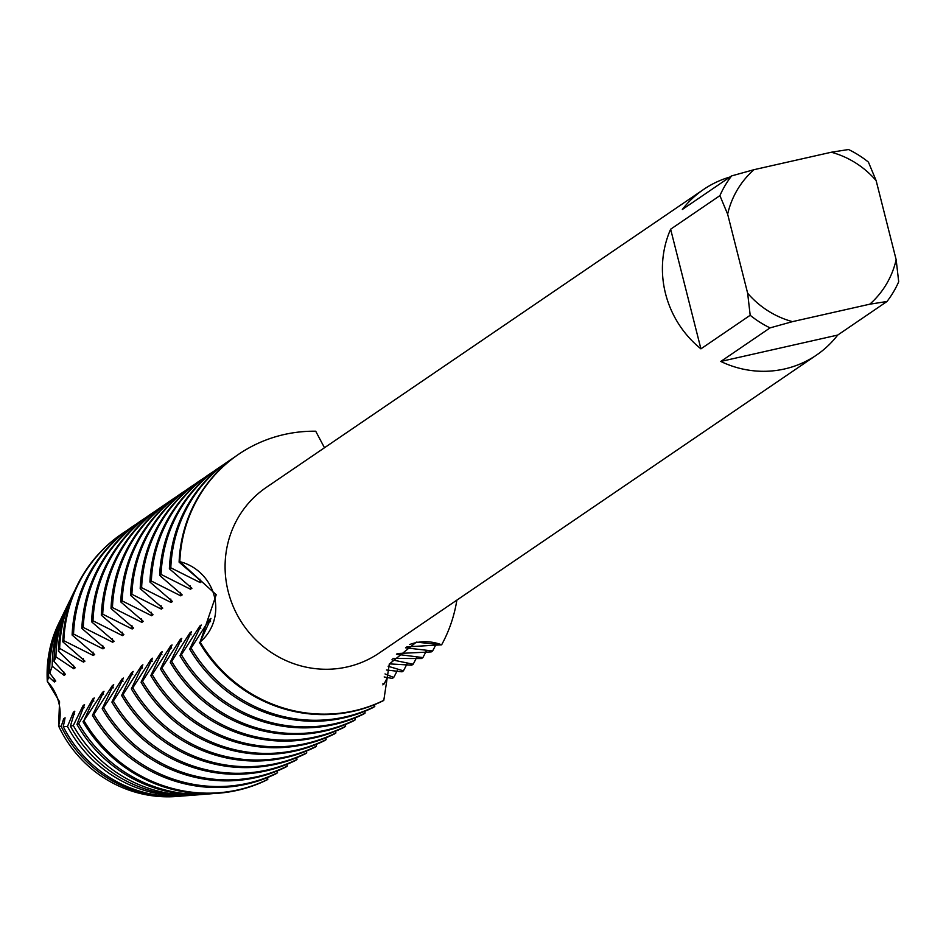 <?xml version="1.0" encoding="UTF-8"?>
<svg xmlns="http://www.w3.org/2000/svg" width="946" height="946" viewBox="0 0 946 946"><rect width="100%" height="100%" fill="white"/><g stroke="black" fill="none" stroke-linecap="round" stroke-linejoin="round"><path stroke-width="1.42" d="M59.563 701.766L58.569 725.913L59.563 701.766L47.3 681.392L59.563 701.766M178.51 796.307A119.563 114.986 -124.3 0 1 58.569 725.913L61.194 726.422L63.666 718.783L65.085 717.813L63.287 726.611A123.465 118.747 55.7 0 0 183.512 795.941L190.004 795.432A127.166 122.306 -124.3 0 1 67.485 726.54L63.287 726.611M770.068 327.884L792.488 321.64L869.764 304.198A88.77 85.377 -124.3 0 0 896.158 259.712L898.7 281.766A100.229 96.397 -124.3 0 1 886.993 301.49L837.718 335.061A100.229 96.397 -124.3 0 1 816.469 355.105A100.229 96.397 -124.3 0 1 720.793 361.455L770.068 327.884A100.229 96.397 -124.3 0 1 750.19 315.278L700.915 348.849A100.229 96.397 -124.3 0 1 665.523 293.603A100.229 96.397 -124.3 0 1 670.631 229.216L719.906 195.633A100.229 96.397 -124.3 0 1 731.613 175.909L682.338 209.48A100.229 96.397 -124.3 0 1 703.599 189.448A100.229 96.397 -124.3 0 1 730.016 176.997M816.469 355.105L379.145 653.071A100.229 96.397 -124.3 0 1 228.199 591.569A100.229 96.397 -124.3 0 1 266.275 487.415L703.599 189.448M216.22 594.715L200.138 641.979A46.472 44.687 55.7 0 0 214.328 596.323A46.472 44.687 55.7 0 0 179.811 561.652L216.22 594.715M199.429 642.464A143.189 137.702 55.7 0 0 353.402 711.297A143.189 137.702 55.7 0 0 383.095 700.809L383.804 700.324A143.189 137.702 -124.3 0 1 200.138 641.979L210.958 618.424L209.551 619.394L191.116 648.116M161.068 574.435L190.501 589.228L191.932 588.258L169.381 568.771L170.8 567.801L200.233 582.594L201.652 581.624L179.101 562.149L179.811 561.652A46.472 44.687 -124.3 0 1 214.328 596.323A46.472 44.687 -124.3 0 1 200.138 641.979A143.189 137.702 -124.3 0 0 383.804 700.324L389.291 664.057L416.335 642.121L441.628 644.817A46.472 44.687 55.7 0 0 409.724 644.51A46.472 44.687 -124.3 0 1 441.628 644.817L406.969 646.851L405.55 647.809L432.606 650.966L431.199 651.924L397.131 653.544M456.859 600.119A143.189 137.702 -124.3 0 1 441.628 644.817A143.189 137.702 -124.3 0 0 456.859 600.119M324.49 447.754L315.704 431.21A143.189 137.702 -124.3 0 0 179.811 561.652A143.189 137.702 -124.3 0 1 238.534 454.34A143.189 137.702 -124.3 0 1 315.704 431.21M58.605 725.783A46.472 44.687 55.7 0 0 47.3 681.392A119.563 114.986 -124.3 0 1 59.563 621.735M896.158 259.712L876.15 180.639L868.428 162.121A100.229 96.397 -124.3 0 0 848.538 149.527L831.309 152.235L754.033 169.677L731.613 175.909M719.906 195.633L727.64 214.151A88.77 85.377 -124.3 0 1 754.033 169.677M727.64 214.151L747.647 293.225L750.19 315.278M792.488 321.64A88.77 85.377 -124.3 0 1 747.647 293.225M831.309 152.235A88.77 85.377 -124.3 0 1 876.15 180.639M700.915 348.849L670.631 229.216M837.718 335.061L720.793 361.455M869.764 304.198L886.993 301.49M374.782 706.461A143.189 137.702 -124.3 0 1 345.101 716.962A143.189 137.702 -124.3 0 1 191.127 648.128L189.708 649.098A143.189 137.702 55.7 0 0 343.682 717.931A143.189 137.702 55.7 0 0 373.363 707.431L374.782 706.461L374.521 704.664M436.035 644.273A143.189 137.702 -124.3 0 1 432.618 650.954M179.977 655.72A143.189 137.702 55.7 0 0 333.95 724.553A143.189 137.702 55.7 0 0 363.642 714.053L365.061 713.095A143.189 137.702 -124.3 0 1 335.369 723.584A143.189 137.702 -124.3 0 1 181.396 654.75L179.977 655.72L191.506 631.668L190.099 632.638L171.664 661.372M365.073 713.083L364.801 711.286M426.315 650.895A143.189 137.702 -124.3 0 1 422.886 657.588L421.467 658.546L392.933 658.44M355.341 719.717A143.189 137.702 -124.3 0 1 325.649 730.217A143.189 137.702 -124.3 0 1 171.675 661.384L170.256 662.342A143.189 137.702 55.7 0 0 324.23 731.187A143.189 137.702 55.7 0 0 353.922 720.686L355.341 719.717L355.069 717.919M416.595 657.529A143.189 137.702 -124.3 0 1 413.166 664.21L411.747 665.18L389.385 663.879M345.609 726.339A143.189 137.702 -124.3 0 1 315.929 736.839A143.189 137.702 -124.3 0 1 161.943 668.006L160.524 668.976A143.189 137.702 55.7 0 0 314.51 737.809A143.189 137.702 55.7 0 0 344.19 727.308L345.609 726.339M345.621 726.339L345.349 724.541M406.863 664.151A143.189 137.702 -124.3 0 1 403.434 670.832L402.015 671.802M335.889 732.973A143.189 137.702 -124.3 0 1 306.197 743.473A143.189 137.702 -124.3 0 1 152.223 674.628L150.804 675.598A143.189 137.702 55.7 0 0 304.778 744.431A143.189 137.702 55.7 0 0 334.47 733.93L335.889 732.973L335.617 731.163M397.143 670.773A143.189 137.702 -124.3 0 1 393.713 677.466L392.294 678.424M141.072 682.22A143.189 137.702 55.7 0 0 295.057 751.065A143.189 137.702 55.7 0 0 324.738 740.564L326.157 739.595A143.189 137.702 -124.3 0 1 296.476 750.095A143.189 137.702 -124.3 0 1 142.491 681.262L141.072 682.22L152.613 658.18L151.194 659.149L132.771 687.884L131.352 688.854L142.881 664.802L141.474 665.771L123.039 694.506L121.632 695.476L133.161 671.435L131.742 672.405A116.843 112.373 -124.3 0 0 132.724 674.616M326.169 739.595L325.897 737.797M387.411 677.407A143.189 137.702 -124.3 0 1 383.981 684.088L382.834 684.869M131.352 688.854A143.189 137.702 55.7 0 0 285.325 757.687A143.189 137.702 55.7 0 0 315.018 747.186L316.437 746.217A143.189 137.702 -124.3 0 1 286.744 756.717A143.189 137.702 -124.3 0 1 132.771 687.884M316.449 746.217L316.177 744.419M121.632 695.476A143.189 137.702 55.7 0 0 275.605 764.309A143.189 137.702 55.7 0 0 305.298 753.82L306.717 752.85A143.189 137.702 -124.3 0 1 277.024 763.351A143.189 137.702 -124.3 0 1 123.051 694.506M306.717 752.85L306.445 751.041M111.9 702.098A143.189 137.702 55.7 0 0 265.885 770.943A143.189 137.702 55.7 0 0 295.566 760.442L296.985 759.472A143.189 137.702 -124.3 0 1 267.304 769.973A143.189 137.702 -124.3 0 1 113.319 701.14L111.9 702.098L123.429 678.057L122.022 679.027L103.587 707.762L102.18 708.731L113.709 684.679L112.29 685.649L93.867 714.384L92.448 715.353L103.989 691.313L102.57 692.283L83.437 721.502L94.257 697.935L92.85 698.905L78.719 723.749L76.969 724.423L84.537 704.557M296.997 759.472L296.725 757.675M102.18 708.731A143.189 137.702 55.7 0 0 256.153 777.565A143.189 137.702 55.7 0 0 285.846 767.064L287.265 766.094A143.189 137.702 -124.3 0 1 257.572 776.595A143.189 137.702 -124.3 0 1 103.599 707.762M287.265 766.094L286.993 764.297M92.448 715.353A143.189 137.702 55.7 0 0 246.433 784.187A143.189 137.702 55.7 0 0 276.114 773.698L277.533 772.728A143.189 137.702 -124.3 0 1 247.852 783.229A143.189 137.702 -124.3 0 1 93.867 714.384M277.545 772.728L277.273 770.931M83.012 721.727A142.716 137.253 55.7 0 0 217.308 793.304L218.136 793.245A143.189 137.702 -124.3 0 0 267.103 779.835L267.813 779.35A143.189 137.702 -124.3 0 1 238.12 789.851A143.189 137.702 -124.3 0 1 84.147 721.018M267.813 779.35L267.541 777.553M49.771 673.197L52.219 666.221A127.166 122.306 -124.3 0 1 64.588 611.353L61.738 617.218A123.465 118.747 55.7 0 0 49.771 673.197L55.779 681.025L54.36 681.983L48.636 676.78L47.3 681.392A119.563 114.986 -124.3 0 1 58.723 623.414L60.378 620.02A121.691 117.044 -124.3 0 1 61.064 618.625M189.697 649.086L201.238 625.046L199.819 626.015L181.396 654.75M170.245 662.342L181.786 638.302L180.367 639.271L161.943 667.994M160.524 668.964L172.054 644.924L170.647 645.893L152.211 674.628M150.792 675.598L162.334 651.558L160.926 652.527L142.491 681.25M131.742 672.393L113.319 701.128M84.537 704.569L83.118 705.527L73.291 725.547L70.418 726.161L74.805 711.191L73.398 712.161L67.473 726.54M52.219 666.232L64.08 675.361L65.499 674.392L54.052 661.455L55.92 656.855L73.8 668.739L75.231 667.77L58.416 651.096L59.657 648.377L83.532 662.117M83.283 658.676A116.843 112.373 -124.3 0 0 83.532 662.105L84.951 661.148L62.791 641.814L63.82 640.69L93.252 655.483L94.683 654.514L72.121 635.038M73.54 634.057A143.189 137.702 -124.3 0 1 132.263 526.745L130.844 527.714A143.189 137.702 55.7 0 0 72.121 635.026L73.54 634.057L102.984 648.861L104.403 647.892L81.853 628.404L83.272 627.435L112.704 642.239L114.123 641.258L91.573 621.782L92.992 620.812L122.424 635.606L123.855 634.636L101.305 615.16L102.724 614.179L132.156 628.984L133.575 628.014L111.025 608.526L112.444 607.557L141.876 622.362L143.307 621.38L120.745 601.904L122.176 600.923L151.608 615.728L153.027 614.758L130.477 595.27L131.896 594.301L161.328 609.106L162.759 608.136L140.197 588.649L141.616 587.679L171.06 602.472L172.479 601.502M172.479 601.514L149.929 582.027L151.348 581.045A143.189 137.702 -124.3 0 1 210.071 473.733A143.189 137.702 -124.3 0 1 214.269 470.99M151.348 581.057L180.781 595.85L182.2 594.88L159.649 575.393L161.068 574.423A143.189 137.702 -124.3 0 1 219.791 467.111A143.189 137.702 -124.3 0 1 224.001 464.356M396.445 654.254L422.886 657.588M391.951 659.811L413.154 664.222M388.12 666.256L403.434 670.844M402.015 671.814L386.441 669.993M385.022 673.93L393.713 677.466M392.294 678.436L384.171 676.958M382.976 683.544L383.981 684.1M181.951 796.047A121.691 117.044 -124.3 0 1 180.402 796.177L176.642 796.473A119.563 114.986 -124.3 0 1 58.569 725.913M180.402 796.177A121.691 117.044 -124.3 0 1 61.194 726.422M48.636 676.78A121.691 117.044 -124.3 0 1 60.378 620.02M64.647 721.006A116.843 112.373 -124.3 0 1 63.666 718.783M54.36 681.983A116.843 112.373 -124.3 0 1 54.111 678.554M192.381 795.219A127.166 122.306 -124.3 0 1 190.004 795.432M74.379 714.372A116.843 112.373 -124.3 0 1 73.398 712.161M70.418 726.161A129.886 124.919 55.7 0 0 194.781 795.066L199.618 794.687A132.641 127.568 -124.3 0 1 73.303 725.547M202.799 794.392A132.641 127.568 -124.3 0 1 199.618 794.687M84.099 707.75A116.843 112.373 -124.3 0 1 83.118 705.527M76.969 724.423A136.307 131.092 55.7 0 0 206.051 794.179L209.22 793.931A138.116 132.83 -124.3 0 1 78.719 723.749M213.228 793.564A138.116 132.83 -124.3 0 1 209.22 793.931M93.831 701.128A116.843 112.373 -124.3 0 1 92.85 698.905M218.136 793.245A143.189 137.702 -124.3 0 1 83.437 721.502M103.552 694.494A116.843 112.373 -124.3 0 1 102.57 692.283M113.272 687.872A116.843 112.373 -124.3 0 1 112.29 685.649M123.004 681.25A116.843 112.373 -124.3 0 1 122.022 679.027M142.456 667.994A116.843 112.373 -124.3 0 1 141.474 665.771M152.176 661.372A116.843 112.373 -124.3 0 1 151.194 659.149M161.908 654.738A116.843 112.373 -124.3 0 1 160.926 652.527M171.628 648.116A116.843 112.373 -124.3 0 1 170.647 645.893M181.348 641.483A116.843 112.373 -124.3 0 1 180.367 639.271M191.08 634.861A116.843 112.373 -124.3 0 1 190.099 632.638M200.8 628.239A116.843 112.373 -124.3 0 1 199.819 626.015M210.532 621.605A116.843 112.373 -124.3 0 1 209.551 619.394M64.588 611.353A127.166 122.306 -124.3 0 1 65.652 609.224M64.08 675.361A116.843 112.373 -124.3 0 1 63.831 671.932M55.92 656.855A132.641 127.568 -124.3 0 1 68.798 602.685L66.681 607.048A129.886 124.919 55.7 0 0 54.052 661.443M68.798 602.685A132.641 127.568 -124.3 0 1 70.229 599.823M73.812 668.739A116.843 112.373 -124.3 0 1 73.552 665.298M59.657 648.377A138.116 132.83 -124.3 0 1 73.008 594.017L71.612 596.891A136.307 131.092 55.7 0 0 58.416 651.096M73.008 594.017A138.116 132.83 -124.3 0 1 74.817 590.434M76.732 586.354A142.716 137.253 55.7 0 0 76.555 586.721A142.716 137.253 55.7 0 0 62.791 641.814M63.82 640.69A143.189 137.702 -124.3 0 1 122.542 533.367A143.189 137.702 -124.3 0 1 126.752 530.623M93.264 655.483A116.843 112.373 -124.3 0 1 93.004 652.054M132.263 526.745A143.189 137.702 -124.3 0 1 136.472 523.989M102.984 648.861A116.843 112.373 -124.3 0 1 102.736 645.42M83.272 627.435A143.189 137.702 -124.3 0 1 141.995 520.123L140.576 521.08A143.189 137.702 55.7 0 0 81.853 628.404M141.995 520.123A143.189 137.702 -124.3 0 1 146.204 517.367M112.704 642.228A116.843 112.373 -124.3 0 1 112.456 638.798M92.992 620.812A143.189 137.702 -124.3 0 1 151.715 513.489L150.296 514.458A143.189 137.702 55.7 0 0 91.573 621.77M151.715 513.489A143.189 137.702 -124.3 0 1 155.924 510.745M122.436 635.606A116.843 112.373 -124.3 0 1 122.188 632.165M102.724 614.179A143.189 137.702 -124.3 0 1 161.447 506.867L160.028 507.836A143.189 137.702 55.7 0 0 101.305 615.148M161.447 506.867A143.189 137.702 -124.3 0 1 165.645 504.112M132.156 628.972A116.843 112.373 -124.3 0 1 131.908 625.543M112.444 607.557A143.189 137.702 -124.3 0 1 171.167 500.245L169.748 501.203A143.189 137.702 55.7 0 0 111.025 608.526M171.167 500.245A143.189 137.702 -124.3 0 1 175.377 497.49M141.888 622.35A116.843 112.373 -124.3 0 1 141.628 618.921M122.176 600.923A143.189 137.702 -124.3 0 1 180.887 493.611L179.468 494.581A143.189 137.702 55.7 0 0 120.757 601.893M180.887 493.611A143.189 137.702 -124.3 0 1 185.097 490.868M151.608 615.728A116.843 112.373 -124.3 0 1 151.36 612.287M131.896 594.301A143.189 137.702 -124.3 0 1 190.619 486.989L189.2 487.959A143.189 137.702 55.7 0 0 130.477 595.27M190.619 486.989A143.189 137.702 -124.3 0 1 194.829 484.234M161.34 609.094A116.843 112.373 -124.3 0 1 161.08 605.665M141.616 587.679A143.189 137.702 -124.3 0 1 200.339 480.367L198.92 481.325A143.189 137.702 55.7 0 0 140.197 588.637M200.339 480.367A143.189 137.702 -124.3 0 1 204.549 477.612M171.06 602.472A116.843 112.373 -124.3 0 1 170.812 599.043M210.071 473.733L208.652 474.703A143.189 137.702 55.7 0 0 149.929 582.015M180.781 595.85A116.843 112.373 -124.3 0 1 180.532 592.409M219.791 467.111L218.372 468.081A143.189 137.702 55.7 0 0 159.649 575.393M190.513 589.216A116.843 112.373 -124.3 0 1 190.252 585.787M170.8 567.801A143.189 137.702 -124.3 0 1 229.523 460.477L228.104 461.447A143.189 137.702 55.7 0 0 169.381 568.759M229.523 460.477A143.189 137.702 -124.3 0 1 233.721 457.734M200.233 582.594A116.843 112.373 -124.3 0 1 199.984 579.165M238.179 454.577A143.189 137.702 55.7 0 0 237.824 454.825A143.189 137.702 55.7 0 0 179.101 562.137M63.11 641.175A143.189 137.702 -124.3 0 1 76.91 585.976A143.189 137.702 -124.3 0 1 121.833 533.851A143.189 137.702 -124.3 0 1 122.188 533.615M76.555 586.721L76.91 585.976M237.824 454.825L238.534 454.34M121.833 533.851L122.542 533.367"/></g></svg>
